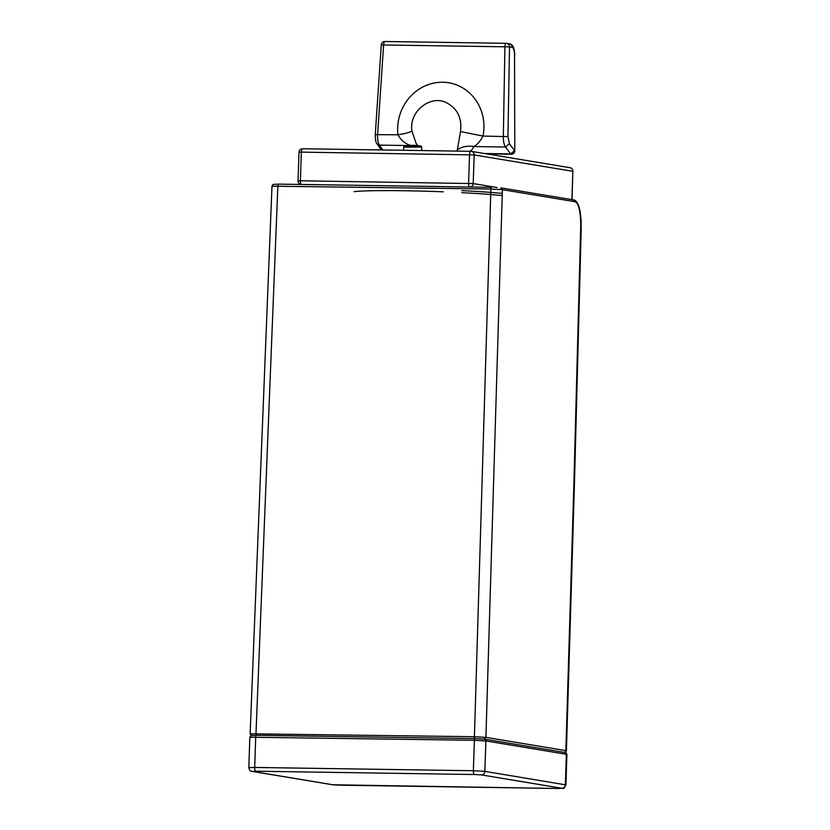 <?xml version="1.0" encoding="UTF-8"?>
<svg xmlns="http://www.w3.org/2000/svg" width="830" height="830" viewBox="0 0 830 830"><rect width="100%" height="100%" fill="white"/><g stroke="black" fill="none" stroke-linecap="round" stroke-linejoin="round"><path stroke-width="1.25" d="M461.895 190.62A87.16 4.254 1.9 0 1 502.275 193.4M564.296 752.395A1.795 1.681 -80.6 0 0 565.863 750.621L566.413 750.797L566.019 751.866L565.043 752.52M581.176 229.64L580.616 229.485C581.031 220.853 580.263 202.437 574.567 201.638L573.177 199.854C574.682 199.719 578.313 201.576 580.118 211.411C581.415 222.45 581.021 219.369 581.176 229.64L580.616 229.64L573.987 480.363L574.536 480.539L566.413 750.797M377.038 143.86L379.445 145.115C378.034 142.853 377.422 139.305 377.619 134.481L383.626 44.789A3.59 1.245 -89.1 0 1 384.913 41.5A3.59 1.245 -89.1 0 1 384.985 41.51L506.134 43.336M375.502 134.636L397.912 134.782A45.982 42.994 -76.4 0 1 415.84 91.497A45.982 42.994 -76.4 0 1 459.758 86.31A45.982 42.994 -76.4 0 1 483.039 136.068L460.505 131.565L457.382 149.711A21.518 19.785 11.5 0 1 473.598 146.537C476.845 145.157 479.999 141.671 483.039 136.068L507.929 136.628L509.423 143.725L505.491 147.024C504.007 144.752 503.291 141.204 503.333 136.379L504.91 46.615A3.59 1.245 -89.1 0 1 506.196 43.326A3.59 1.245 -89.1 0 1 506.269 43.336A3.59 3.362 -80.6 0 1 506.736 43.378A3.59 3.59 0 0 0 506.196 43.326L384.913 41.5A3.59 3.59 0 0 0 381.281 44.851L375.274 134.543C375.285 139.731 375.886 142.864 377.09 143.932L381.323 149.94M509.423 143.725L514.579 150.614L510.647 153.903A3.59 1.245 90.9 0 0 511.156 154.245A3.59 3.59 0 0 0 514.797 150.655L514.538 54.697C514.393 50.412 513.583 47.953 512.12 47.31A3.59 3.362 99.4 0 0 509.34 43.814L506.736 43.378A3.59 3.362 -80.6 0 1 509.516 46.874L512.12 47.31M460.505 131.565C462.123 118.441 457.693 108.958 447.204 103.128C432.482 94.205 409.055 109.674 411.856 130.829C410.923 132.105 406.275 133.423 397.912 134.782C401.035 140.478 405.517 144.078 411.338 145.603M411.856 130.829L416.058 143.258M413.143 145.354A21.518 14.017 121.5 0 1 416.463 145.624M571.901 199.646L572.845 171.302L474.158 154.93L301.342 152.129L300.398 180.774L473.204 183.575A3.59 3.362 99.4 0 1 470.465 187.02M572.015 199.667L572.845 171.302A3.59 3.362 -80.6 0 0 570.065 167.712L471.378 151.34A3.59 3.59 0 0 0 470.849 151.288A3.59 1.245 90.9 0 1 470.911 151.299A3.59 3.362 99.4 0 1 474.158 154.93L473.204 183.575L497.108 187.538M470.776 151.299L302.701 148.757A3.59 1.245 -89.1 0 0 302.639 148.746A3.59 3.59 0 0 0 298.997 152.222L301.342 152.129A3.59 1.245 -89.1 0 1 302.639 148.746L470.849 151.288A3.59 1.245 90.9 0 0 469.552 154.671L468.597 183.316A3.59 1.245 90.9 0 0 469.51 187.009M298.997 152.222L298.053 180.867L300.398 180.774A3.59 1.245 90.9 0 0 301.3 184.468M570.065 167.712C571.683 167.919 572.648 169.123 572.949 171.343L572.845 171.364M252.081 735.608C251.168 735.795 250.525 735.141 250.141 733.637L272.001 186.013L273.163 184.395L278.507 184.125L277.863 185.806L256.003 733.419L256.563 735.318M250.691 733.803L474.407 736.718L485.913 737.362L484.17 739.136M474.926 738.607A1.795 0.623 -89.1 0 1 474.407 736.718L490.883 189.022L272.551 186.19M573.987 480.363L565.863 750.621L485.913 737.362L502.389 189.665L490.883 189.022A1.795 0.623 -89.1 0 1 491.526 187.341A1.795 0.623 -89.1 0 1 491.557 187.341L278.538 184.125L491.526 187.341M574.567 201.638L502.389 189.665L500.76 187.86M566.921 754.47L566.361 754.294A1.795 1.681 -80.6 0 0 564.981 752.499C565.323 752.011 565.967 752.675 566.921 754.47L565.904 784.9L484.865 771.371L485.882 740.941L474.376 740.298L473.359 770.738L484.865 771.371A3.59 3.362 -80.6 0 1 481.39 774.909L561.869 788.261A3.59 3.362 -80.6 0 0 565.355 784.734L566.361 754.294L485.882 740.941A1.795 1.681 99.4 0 0 484.253 739.125L475.051 738.617A1.795 0.623 90.9 0 0 475.019 738.607A1.795 0.623 90.9 0 0 474.376 740.298L249.84 737.216C252.891 733.834 249.446 736.003 256.346 735.307L474.988 738.607M481.39 774.909L474.48 774.525A3.59 1.245 -89.1 0 1 473.359 770.738L254.696 767.439L255.702 736.999A1.795 0.623 90.9 0 1 256.346 735.307A1.795 0.623 90.9 0 0 256.346 735.307L475.019 738.607L484.492 739.146L564.981 752.499M561.869 788.261L558.683 788.49A3.59 1.245 90.9 0 0 558.746 788.5A3.59 1.245 90.9 0 0 558.808 788.5M340.144 785.19A3.59 1.245 -89.1 0 1 340.082 785.201A3.59 1.245 -89.1 0 1 340.01 785.19L333.11 784.807L252.621 771.454L255.816 771.215A3.59 1.245 -89.1 0 1 254.696 767.439L248.824 767.646L249.84 737.216M558.683 788.49L340.01 785.19M474.48 774.525L255.816 771.215M333.11 784.807A3.59 3.362 -80.6 0 1 332.643 784.765L252.154 771.412A3.59 3.362 -80.6 0 0 252.621 771.454M381.499 44.945L509.516 46.874L507.929 136.628M514.797 150.655L514.538 54.697M409.73 145.572L379.445 145.115L382.869 149.96M469.956 151.278A35.991 14.152 10 0 0 473.598 146.537L505.491 147.024L510.647 153.903L484.471 153.509M457.382 149.711A20.563 8.082 10 0 1 456.759 151.081M502.202 195.59A82.492 4.026 -178.1 0 0 461.791 192.653M443.365 191.823A82.492 4.026 -178.1 0 0 354.109 191.668M419.555 145.873L413.828 146.485L405.797 145.914L412.676 145.323L419.555 145.873C420.883 145.779 421.578 146.173 421.619 147.076L403.733 147.138L403.577 150.272M298.053 180.867A3.59 3.59 0 0 0 300.771 184.468M581.166 229.806L574.536 480.539M573.177 199.854L500.998 187.881M332.643 784.765L558.746 788.5C565.438 787.535 562.615 790.388 565.904 784.9M248.824 767.646C250.453 772.948 251.189 770.354 252.154 771.412M514.756 54.739C514.444 47.767 512.639 44.125 509.34 43.814M416.089 143.3L416.038 143.216A28.697 28.697 0 0 0 417.812 145.738M421.775 149.836A28.697 28.697 0 0 0 422.667 150.562M511.156 154.245L486.671 153.872M421.619 147.076L421.816 150.552M403.733 147.138C403.774 146.236 404.459 145.831 405.797 145.914"/></g></svg>

